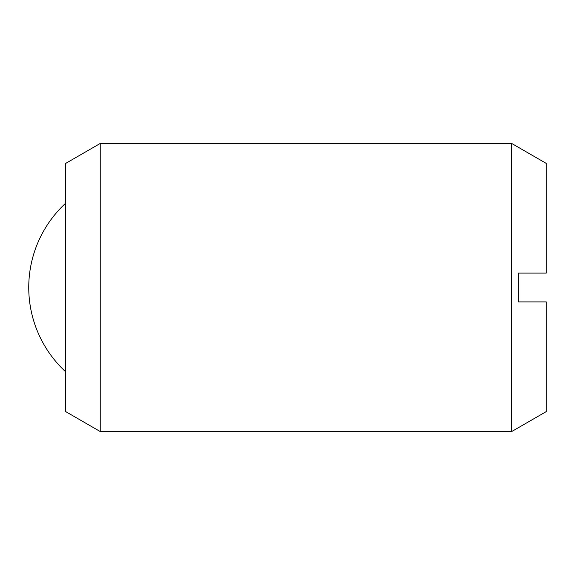 <?xml version="1.0" encoding="UTF-8"?>
<svg xmlns="http://www.w3.org/2000/svg" width="575" height="575" viewBox="0 0 575 575"><rect width="100%" height="100%" fill="white"/><g stroke="black" fill="none" stroke-linecap="round" stroke-linejoin="round"><path stroke-width="0.86" d="M100.244 287.5L100.244 431.552L511.678 431.552L511.678 143.448L100.244 143.448L100.244 287.5M100.244 143.448L65.672 163.408L65.672 411.592L100.244 431.552M511.678 143.448L546.25 163.408L546.25 273.096L518.592 273.096L518.592 301.904L546.25 301.904L546.25 411.592L511.678 431.552M65.672 203.198A114.698 114.698 0 0 0 65.672 371.802"/></g></svg>
